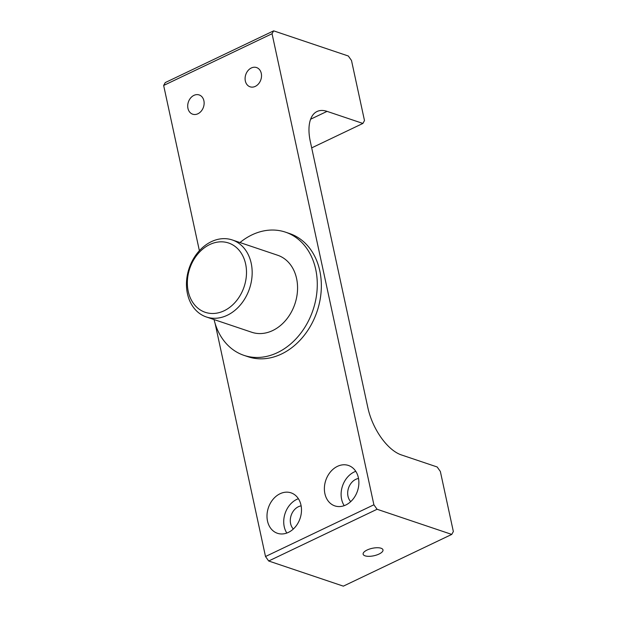 <?xml version="1.0" encoding="UTF-8"?>
<svg xmlns="http://www.w3.org/2000/svg" width="617" height="617" viewBox="0 0 617 617"><rect width="100%" height="100%" fill="white"/><g stroke="black" fill="none" stroke-linecap="round" stroke-linejoin="round"><path stroke-width="0.93" d="M381.028 548.228A10.157 3.818 167.8 0 0 369.537 549.045A10.157 3.818 167.8 0 0 363.135 554.182A10.157 3.818 167.8 0 0 365.094 555.84A10.157 3.818 167.8 0 0 376.594 555.022A10.157 3.818 167.8 0 0 382.987 549.886A10.157 3.818 167.8 0 0 381.028 548.228M209.765 244.54A36.565 28.675 -71.4 0 0 188.231 291.355A36.565 28.675 -71.4 0 0 224.087 310.783A36.565 28.675 -71.4 0 0 245.62 263.96A36.565 28.675 -71.4 0 0 209.765 244.54M227.272 315.264A40.629 31.86 108.6 0 1 206.348 316.968A40.629 31.86 108.6 0 1 186.565 281.128A40.629 31.86 108.6 0 1 211.361 241.663A40.629 31.86 108.6 0 1 232.285 239.959A40.629 31.86 108.6 0 1 252.068 275.799A40.629 31.86 108.6 0 1 227.272 315.264M261.276 73.377A10.157 7.967 -71.4 0 0 256.549 67.554A10.157 7.967 -71.4 0 0 247.988 70.623A10.157 7.967 -71.4 0 0 245.335 80.981A10.157 7.967 -71.4 0 0 250.07 86.804A10.157 7.967 -71.4 0 0 258.631 83.735A10.157 7.967 -71.4 0 0 261.276 73.377M203.895 100.764A10.157 7.967 -71.4 0 0 199.168 94.941A10.157 7.967 -71.4 0 0 190.599 98.018A10.157 7.967 -71.4 0 0 187.954 108.376A10.157 7.967 -71.4 0 0 192.681 114.191A10.157 7.967 -71.4 0 0 201.242 111.122A10.157 7.967 -71.4 0 0 203.895 100.764M350.726 501.621A13.204 10.35 108.6 0 1 348.081 489.651A13.204 10.35 108.6 0 1 355.77 479.347A13.204 10.35 108.6 0 1 358.523 478.476M301.135 505.863A13.204 10.35 -71.4 0 0 298.381 506.734A13.204 10.35 -71.4 0 0 290.692 517.046A13.204 10.35 -71.4 0 0 293.337 529.016M337.453 466.352A21.333 16.728 108.6 0 1 348.435 465.457A21.333 16.728 108.6 0 1 358.824 484.276A21.333 16.728 108.6 0 1 345.805 504.991A21.333 16.728 108.6 0 1 334.823 505.886A21.333 16.728 108.6 0 1 324.434 487.075A21.333 16.728 108.6 0 1 337.453 466.352M344.209 505.662A21.333 16.728 108.6 0 1 354.173 471.99A21.333 16.728 108.6 0 1 355.778 471.319M280.064 493.739A21.333 16.728 108.6 0 1 291.054 492.852A21.333 16.728 108.6 0 1 301.435 511.663A21.333 16.728 108.6 0 1 288.417 532.386A21.333 16.728 108.6 0 1 277.434 533.281A21.333 16.728 108.6 0 1 267.045 514.462A21.333 16.728 108.6 0 1 280.064 493.739M286.82 533.049A21.333 16.728 108.6 0 1 296.792 499.377A21.333 16.728 108.6 0 1 298.389 498.706M206.348 316.968L251.744 332.255A40.629 31.86 -71.4 0 0 272.668 330.558A40.629 31.86 -71.4 0 0 297.463 291.093A40.629 31.86 -71.4 0 0 277.681 255.253L232.285 239.959M214.037 319.56A65.001 50.972 -71.4 0 0 243.97 355.361A65.001 50.972 -71.4 0 0 277.442 352.639A65.001 50.972 -71.4 0 0 317.115 289.489A65.001 50.972 -71.4 0 0 285.463 232.146A65.001 50.972 -71.4 0 0 251.983 234.869A65.001 50.972 -71.4 0 0 239.974 242.55M243.97 355.361L248.026 356.726A65.001 50.972 -71.4 0 0 281.506 354.004A65.001 50.972 -71.4 0 0 321.179 290.862A65.001 50.972 -71.4 0 0 289.52 233.519L285.463 232.146M311.685 147.879L362.896 123.439L327.056 111.368A42.658 21.071 -115.5 0 0 317.03 111.507A42.658 21.071 -115.5 0 0 310.32 141.555L367.886 407.814A42.658 21.071 -115.5 0 0 401.328 454.906L437.168 466.976L440.353 471.465L453.348 531.538L451.752 534.415L377.08 509.264L268.688 561L265.503 556.519L215.125 323.524M265.503 556.519L373.894 504.783L272.051 33.727L163.652 85.462L165.248 82.585L273.647 30.85L348.312 56L351.497 60.481L364.485 120.562L362.896 123.439M199.384 250.695L163.652 85.462M451.752 534.415L343.353 586.15L268.688 561M273.647 30.85L272.051 33.727M373.894 504.783L377.08 509.264M327.056 111.368L310.621 119.212"/></g></svg>
